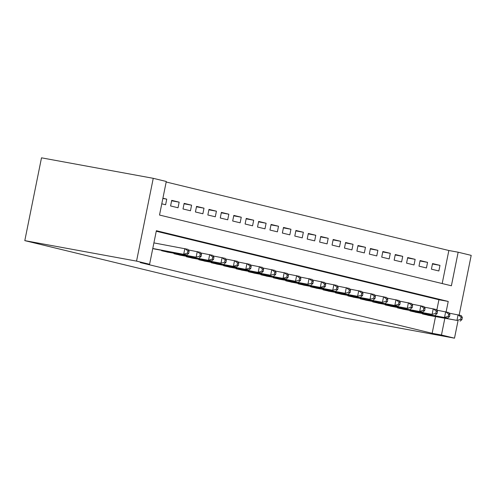 <?xml version="1.0" encoding="UTF-8"?>
<svg xmlns="http://www.w3.org/2000/svg" width="496" height="496" viewBox="0 0 496 496"><rect width="100%" height="100%" fill="white"/><g stroke="black" fill="none" stroke-linecap="round" stroke-linejoin="round"><path stroke-width="0.74" d="M442.184 283.545L448.849 250.505L458.161 252.21L471.2 255.372L459.166 315.053M458.161 252.21L451.391 285.777L159.52 215.047L166.284 181.474L153.245 178.318L41.497 157.827L24.8 240.628L342.755 317.682L454.503 338.173L441.465 335.011L444.825 318.345M448.849 250.505L166.179 182.001M422.462 313.509L422.381 313.918L429.858 315.599M410.043 310.502L409.963 310.905L417.44 312.592M397.625 307.489L397.544 307.898L405.015 309.578M385.2 304.482L385.119 304.885L392.596 306.571M372.781 301.469L372.701 301.878L380.178 303.558M360.363 298.462L360.282 298.871L367.759 300.551M347.944 295.455L347.863 295.858L355.341 297.538M335.525 292.442L335.439 292.851L342.916 294.531M323.101 289.435L323.02 289.838L330.497 291.518M310.682 286.421L310.601 286.831L318.079 288.511M298.263 283.414L298.183 283.817L305.66 285.504M285.845 280.401L285.758 280.81L293.235 282.491M273.42 277.394L273.339 277.797L280.817 279.484M261.001 274.381L260.921 274.79L268.398 276.47M248.583 271.374L248.502 271.777L255.979 273.463M236.164 268.361L236.077 268.77L243.555 270.45M223.739 265.354L223.659 265.757L231.136 267.443M211.321 262.341L211.24 262.75L218.717 264.43M198.902 259.334L198.822 259.737L206.299 261.423M186.484 256.32L186.397 256.73L193.874 258.41M174.059 253.313L173.978 253.723L181.455 255.403M161.64 250.3L161.56 250.709L169.037 252.39M162.868 198.443L166.743 199.156L162.911 198.226M171.628 200.781L179.161 202.163L171.709 200.359L170.581 205.952L178.033 207.762L179.161 202.163M184.047 203.794L191.586 205.177L184.134 203.366L183.005 208.965L190.458 210.769L191.586 205.177M196.466 206.801L204.005 208.184L196.552 206.379L195.424 211.972L202.876 213.776L204.005 208.184M208.884 209.814L216.423 211.197L208.971 209.386L207.843 214.985L215.295 216.789L216.423 211.197M221.309 212.821L228.842 214.204L221.39 212.4L220.261 217.992L227.714 219.796L228.842 214.204M233.728 215.834L241.267 217.217L233.814 215.407L232.686 221.005L240.138 222.809L241.267 217.217M246.146 218.841L253.685 220.224L246.233 218.42L245.105 224.012L252.557 225.816L253.685 220.224M258.565 221.855L266.104 223.231L258.652 221.427L257.523 227.025L264.976 228.83L266.104 223.231M270.99 224.862L278.523 226.244L271.07 224.44L269.942 230.032L277.394 231.837L278.523 226.244M283.408 227.875L290.947 229.251L283.495 227.447L282.367 233.039L289.819 234.85L290.947 229.251M295.827 230.882L303.366 232.264L295.914 230.46L294.785 236.053L302.238 237.857L303.366 232.264M308.245 233.889L315.785 235.271L308.332 233.467L307.204 239.06L314.656 240.87L315.785 235.271M320.67 236.902L328.203 238.285L320.751 236.48L319.622 242.073L327.075 243.877L328.203 238.285M333.089 239.909L340.628 241.292L333.176 239.487L332.047 245.08L339.5 246.89L340.628 241.292M345.507 242.922L353.047 244.305L345.594 242.494L344.466 248.093L351.918 249.897L353.047 244.305M357.926 245.929L365.465 247.312L358.013 245.508L356.884 251.1L364.337 252.91L365.465 247.312M370.351 248.942L377.884 250.325L370.431 248.515L369.303 254.113L376.755 255.917L377.884 250.325M382.769 251.949L390.302 253.332L382.856 251.528L381.728 257.12L389.18 258.924L390.302 253.332M395.188 254.963L402.727 256.345L395.275 254.535L394.146 260.133L401.599 261.938L402.727 256.345M407.607 257.97L415.146 259.352L407.693 257.548L406.565 263.14L414.017 264.945L415.146 259.352M420.025 260.983L427.564 262.365L420.112 260.555L418.984 266.154L426.436 267.958L427.564 262.365M161.783 203.819L165.614 204.749L166.743 199.156M431.408 269.161L438.861 270.965L439.983 265.372L432.537 263.568L431.408 269.161M446.127 311.891L448.229 301.444L156.358 230.708L149.594 264.275L140.275 262.57L432.152 333.3L435.513 316.634M436.815 310.161L438.917 299.733L156.252 231.235M152.756 248.577L156.618 249.383M432.152 333.3L441.465 335.011M149.594 264.275L136.549 261.119L24.8 240.628M454.503 338.173L458.013 320.763M153.245 178.318L136.549 261.119M438.917 299.733L448.229 301.444M432.45 263.99L439.983 265.372M152.774 248.496L186.825 254.919L154.417 248.98M153.903 242.897L187.953 249.327L189.106 251.224L187.86 250.92L187.414 253.158L188.654 253.462L189.106 251.224M187.414 253.158L183.718 254.169L184.847 248.57L187.86 250.92M186.825 254.919L188.654 253.462M163.73 251.236L196.137 257.176L166.836 251.987M188.325 249.947L200.372 252.334L201.525 254.231L200.285 253.933L199.832 256.172L201.072 256.469L201.525 254.231M199.832 256.172L196.137 257.176L197.265 251.584L200.285 253.933M199.243 257.932L201.072 256.469M176.154 254.243L211.662 260.939L179.254 255M200.75 252.954L212.79 255.347L213.943 257.244L212.703 256.94L212.251 259.179L213.491 259.482L213.943 257.244M212.251 259.179L208.562 260.189L209.69 254.591L212.703 256.94M211.662 260.939L213.491 259.482M188.573 257.257L220.98 263.196L191.679 258.007M213.168 255.961L225.215 258.354L226.362 260.251L225.122 259.954L224.669 262.186L225.916 262.489L226.362 260.251M224.669 262.186L220.98 263.196L222.109 257.604L225.122 259.954M224.087 263.953L225.916 262.489M200.992 260.264L236.505 266.96L204.098 261.02M225.587 258.974L237.634 261.367L238.787 263.264L237.541 262.961L237.088 265.199L238.334 265.496L238.787 263.264M237.088 265.199L233.399 266.209L234.527 260.611L237.541 262.961M236.505 266.96L238.334 265.496M213.41 263.277L248.924 269.967L216.516 264.027M238.006 261.981L250.052 264.374L251.205 266.271L249.965 265.968L249.513 268.206L250.753 268.51L251.205 266.271M249.513 268.206L245.818 269.216L246.946 263.624L249.965 265.968M248.924 269.967L250.753 268.51M225.835 266.284L261.342 272.98L228.935 267.04M250.43 264.994L262.471 267.387L263.624 269.278L262.384 268.981L261.931 271.219L263.171 271.517L263.624 269.278M261.931 271.219L258.242 272.23L259.371 266.631L262.384 268.981M261.342 272.98L263.171 271.517M238.254 269.297L270.661 275.237L241.36 270.047M262.849 268.001L274.896 270.394L276.043 272.292L274.803 271.988L274.35 274.226L275.596 274.53L276.043 272.292M274.35 274.226L270.661 275.237L271.789 269.644L274.803 271.988M273.767 275.987L275.596 274.53M250.672 272.304L286.186 279L253.778 273.06M275.268 271.014L287.314 273.408L288.467 275.299L287.221 275.001L286.769 277.239L288.015 277.537L288.467 275.299M286.769 277.239L283.08 278.25L284.208 272.651L287.221 275.001M286.186 279L288.015 277.537M263.091 275.317L295.498 281.257L266.197 276.067M287.686 274.021L299.733 276.415L300.886 278.312L299.64 278.008L299.193 280.246L300.433 280.55L300.886 278.312M299.193 280.246L295.498 281.257L296.627 275.664L299.64 278.008M298.604 282.007L300.433 280.55M275.516 278.324L307.923 284.264L278.616 279.081M300.111 277.035L312.151 279.422L313.305 281.319L312.065 281.021L311.612 283.259L312.852 283.557L313.305 281.319M311.612 283.259L307.923 284.264L309.051 278.671L312.065 281.021M311.023 285.02L312.852 283.557M287.934 281.337L323.448 288.027L291.04 282.088M312.53 280.042L324.576 282.435L325.723 284.332L324.483 284.028L324.031 286.266L325.277 286.57L325.723 284.332M324.031 286.266L320.342 287.277L321.47 281.685L324.483 284.028M323.448 288.027L325.277 286.57M300.353 284.344L332.76 290.284L303.459 285.101M324.948 283.055L336.995 285.442L338.148 287.339L336.902 287.041L336.449 289.28L337.695 289.577L338.148 287.339M336.449 289.28L332.76 290.284L333.889 284.692L336.902 287.041M335.866 291.04L337.695 289.577M312.771 287.358L345.179 293.297L315.878 288.108M337.367 286.062L349.413 288.455L350.567 290.352L349.32 290.048L348.874 292.287L350.114 292.59L350.567 290.352M348.874 292.287L345.179 293.297L346.307 287.705L349.32 290.048M348.285 294.047L350.114 292.59M325.196 290.365L357.604 296.304L328.296 291.115M349.792 289.075L361.832 291.462L362.985 293.359L361.745 293.062L361.293 295.3L362.533 295.597L362.985 293.359M361.293 295.3L357.604 296.304L358.732 290.712L361.745 293.062M360.704 297.061L362.533 295.597M337.615 293.378L370.022 299.317L340.721 294.128M362.21 292.082L374.257 294.475L375.404 296.372L374.164 296.069L373.711 298.307L374.957 298.611L375.404 296.372M373.711 298.307L370.022 299.317L371.151 293.719L374.164 296.069M373.128 300.068L374.957 298.611M350.033 296.385L382.441 302.324L353.14 297.135M374.629 295.095L386.675 297.482L387.829 299.379L386.582 299.082L386.13 301.32L387.376 301.618L387.829 299.379M386.13 301.32L382.441 302.324L383.569 296.732L386.582 299.082M385.547 303.081L387.376 301.618M362.452 299.392L397.966 306.088L365.558 300.148M387.047 298.102L399.094 300.495L400.247 302.393L399.001 302.089L398.555 304.327L399.795 304.631L400.247 302.393M398.555 304.327L394.859 305.338L395.988 299.739L399.001 302.089M397.966 306.088L399.795 304.631M374.877 302.405L407.284 308.345L377.977 303.155M399.472 301.115L411.513 303.502L412.666 305.4L411.426 305.102L410.973 307.34L412.213 307.638L412.666 305.4M410.973 307.34L407.284 308.345L408.413 302.752L411.426 305.102M410.384 309.101L412.213 307.638M387.295 305.412L422.809 312.108L390.402 306.168M411.891 304.122L423.937 306.516L425.084 308.413L423.844 308.109L423.392 310.347L424.638 310.651L425.084 308.413M423.392 310.347L419.703 311.358L420.831 305.759L423.844 308.109M422.809 312.108L424.638 310.651M399.714 308.425L432.121 314.365L402.82 309.175M424.309 307.129L436.356 309.523L437.509 311.42L436.263 311.116L435.81 313.354L437.057 313.658L437.509 311.42M435.81 313.354L432.121 314.365L433.25 308.772L436.263 311.116M435.228 315.121L437.057 313.658M412.133 311.432L447.646 318.128L415.239 312.189M436.728 310.143L448.775 312.536L449.928 314.433L448.682 314.129L448.235 316.367L449.475 316.665L449.928 314.433M448.235 316.367L444.54 317.378L445.668 311.779L448.682 314.129M447.646 318.128L449.475 316.665M424.557 314.445L456.965 320.385L427.657 315.196M449.153 313.15L461.193 315.543L462.346 317.44L461.106 317.136L460.654 319.374L461.894 319.678L462.346 317.44M460.654 319.374L456.965 320.385L458.093 314.793L461.106 317.136M460.065 321.135L461.894 319.678M162.26 250.877L162.347 250.43M174.679 253.89L174.772 253.444M187.097 256.897L187.19 256.451M199.522 259.91L199.609 259.464M211.941 262.917L212.028 262.471M224.359 265.93L224.452 265.484M236.778 268.937L236.871 268.491M249.203 271.951L249.29 271.504M261.621 274.958L261.708 274.511M274.04 277.971L274.133 277.524M286.459 280.978L286.552 280.531M298.883 283.991L298.97 283.545M311.302 286.998L311.389 286.552M323.721 290.011L323.814 289.565M336.139 293.018L336.232 292.572M348.564 296.025L348.651 295.579M360.983 299.038L361.069 298.592M373.401 302.045L373.494 301.599M385.82 305.059L385.913 304.612M398.238 308.066L398.331 307.619M410.663 311.079L410.75 310.632M423.082 314.086L423.175 313.639"/></g></svg>

